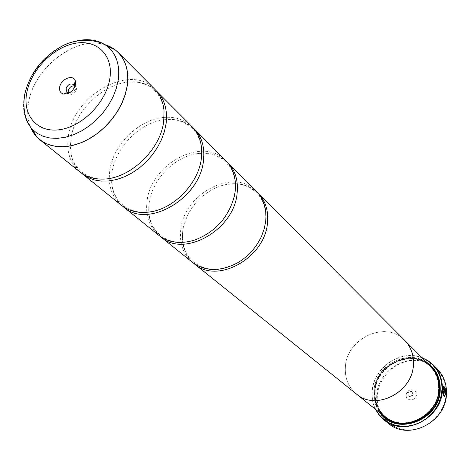 <?xml version="1.0" encoding="UTF-8"?>
<svg xmlns="http://www.w3.org/2000/svg" width="470" height="470" viewBox="0 0 470 470"><rect width="100%" height="100%" fill="white"/><g stroke="black" fill="none" stroke-linecap="round" stroke-linejoin="round"><path stroke-width="0.35" stroke-dasharray="2.35 1.76" d="M154.501 88.953C130.848 62.868 73.626 94.828 68.45 135.677C66.117 151.222 69.936 163.307 79.906 171.938M164.095 117.418C139.238 119.098 113.235 144.484 109.78 170.275L109.222 178.453M109.228 178.718C109.633 189.956 113.699 198.816 121.436 205.29M225.859 160.652C203.228 135.754 150.641 163.725 147.022 201.454C145.312 215.783 149.231 227.057 158.778 235.276M256.403 191.349C234.301 167.056 183.77 193.364 180.756 229.689C179.282 243.472 183.212 254.376 192.541 262.389M192.071 126.706C184.816 119.703 175.574 116.595 164.353 117.394M444.332 396.551C443.145 396.063 442.628 393.789 442.787 389.718L443.768 385.964M445.119 388.649L443.944 387.016M445.983 392.233L444.203 390.582L443.739 388.602L443.962 387.491M446.153 393.402C445.654 412.255 428.293 429.615 409.652 429.95C390.999 430.573 376.071 414.534 377.298 396.192C378.262 377.851 394.735 361.295 412.924 360.431C431.125 359.297 446.935 374.537 446.153 393.402M437.388 369.097C418 347.718 377.093 366.359 376.693 396.075C376.276 407.343 380.212 416.479 388.508 423.476M68.203 90.775L69.043 93.73L71.135 94.394C73.861 93.912 75.611 92.243 76.404 89.388L76.463 88.472L75.582 86.457L74.207 85.816M406.174 395.017C406.245 388.39 416.996 387.92 416.455 394.606C416.397 401.286 405.592 401.691 406.174 395.017M407.819 394.177C408.583 391.586 410.099 390.858 412.366 391.998L413.154 393.96C412.396 396.551 410.886 397.285 408.624 396.163L407.819 394.177M407.108 393.549C407.878 390.946 409.394 390.218 411.661 391.363L412.448 393.325C411.691 395.922 410.181 396.656 407.913 395.529L407.108 393.549M422.254 357.976C400.887 348.775 372.863 368.069 372.211 392.109C371.87 398.384 373.08 404.218 375.841 409.611M375.401 409.253C372.828 403.965 371.705 398.284 372.04 392.203C372.704 368.251 400.352 348.852 421.854 357.576M374.596 391.575C374.208 401.832 377.768 410.157 385.265 416.549C403.636 433.04 438.716 415.133 438.569 388.872C438.757 380.03 435.948 372.604 430.156 366.606C412.384 347.195 374.984 364.379 374.596 391.575M430.373 366.136C412.349 346.419 374.379 363.851 373.979 391.457C373.585 401.879 377.198 410.334 384.818 416.82M426.261 362C406.174 348.435 374.437 366.906 373.914 392.039C373.527 400.011 375.647 407.055 380.271 413.165M428.24 363.991C408.877 348.176 374.995 366.248 374.531 392.156C374.132 401.01 376.776 408.6 382.457 414.922M155.652 90.175C150.359 85.505 143.914 82.808 136.323 82.091C108.993 78.872 75.365 107.812 71.058 137.863L70.347 146.446L71.152 154.595C72.668 162.068 76.034 168.189 81.245 172.954M355.696 393.413C348.258 386.675 344.804 378.027 345.327 367.47C346.038 338.506 385.94 319.829 404.676 340.339M193.111 127.799C186.472 121.942 178.271 119.145 168.507 119.409L164.224 119.774M163.895 119.815C139.749 122.758 115.467 147.392 112.124 172.237L111.678 182.63C112.448 192.371 116.102 200.226 122.635 206.207M226.799 161.639C218.662 154.518 208.586 151.88 196.572 153.725C173.871 157.139 151.963 180.028 149.143 203.228L148.779 206.894C148.22 219.038 151.916 228.778 159.859 236.11M257.255 192.236C247.314 183.705 235.159 181.579 220.783 185.856C201.107 193.299 188.611 207.2 183.3 227.556L182.677 231.299C181.25 244.518 184.863 255.128 193.517 263.141M356.436 394.007C348.517 387.257 344.815 378.409 345.338 367.47C346.038 338.94 384.918 320.111 404.006 339.663M71.093 91.797L73.878 88.701M445.507 390.846L445.601 389.213M444.397 395.481L445.401 393.884L443.633 392.162L443.792 391.14M30.544 127.094C27.642 119.733 27.013 111.49 28.652 102.366C34.005 67.809 76.169 35.397 104.669 44.632M104.546 44.568C76.058 35.379 33.94 67.774 28.594 102.301C26.955 111.402 27.577 119.627 30.462 126.982M438.528 382.398C437.382 376.376 434.738 371.259 430.596 367.052C412.836 347.653 375.477 364.82 375.095 391.986C374.707 402.238 378.262 410.557 385.753 416.943C390.376 420.609 395.74 422.695 401.856 423.194M430.743 366.512C412.543 347.336 375.201 364.826 374.807 392.145C374.408 402.338 377.886 410.674 385.23 417.143M32.154 129.179C24.605 120.796 22.008 109.798 24.364 96.186M24.922 93.536C29.851 71.704 49.515 49.826 70.7 42.605M102.783 179.088L97.713 178.782C91.262 177.772 85.987 175.545 81.88 172.096C80.922 170.968 81.704 172.925 75.664 165.34C70.835 156.651 71.939 156.768 71.152 154.595M150.435 211.864C147.709 212.71 142.739 212.552 135.536 211.388C128.962 209.273 124.861 207.27 123.24 205.384C120.579 202.864 120.349 203.387 116.519 197.8C114.063 193.129 112.653 189.486 112.277 186.866L111.678 182.63M194.703 240.064C180.697 244.001 169.27 242.42 160.434 235.317C157.338 232.315 156.857 232.832 152.779 226.088C150.377 220.747 149.09 216.388 148.914 213.004L148.779 206.894M234.43 195.867L235.2 190.873C235.905 182.395 234.518 175.052 231.034 168.842L226.076 162.297C222.757 159.536 223.221 159.007 216.083 155.664C210.519 153.843 206.042 153.026 202.658 153.214L196.572 153.725M237.25 262.994C220.213 271.507 205.819 271.308 194.069 262.389C185.303 255.104 181.514 244.735 182.707 231.269L183.3 227.556M261.749 235.74L264.351 228.191L265.679 220.624C266.402 208.95 263.365 199.697 256.561 192.864C247.42 184.111 235.493 181.778 220.783 185.856M201.689 154.847C202.241 152.039 201.559 147.122 199.633 140.084C196.836 133.762 194.41 129.902 192.353 128.492C189.569 126.113 190.068 125.831 184.099 122.611C179.199 120.667 175.428 119.65 172.784 119.556L168.507 119.409M164.036 110.944L163.196 105.932C161.504 99.628 158.731 94.617 154.865 90.904C153.643 90.07 155.67 90.634 147.486 85.434C138.339 81.557 138.568 82.644 136.323 82.091M75.582 86.457L75.165 86.081M74.195 85.199L73.438 84.512M71.135 94.394L76.463 88.472M411.661 391.363L412.366 391.998M430.156 366.606L430.596 367.052C412.924 347.683 375.483 364.843 375.119 392.056C374.743 402.297 378.285 410.592 385.753 416.943L385.265 416.549M407.913 395.529L408.624 396.163M69.043 93.73L66.875 91.803"/><path stroke-width="0.7" d="M30.462 126.982L36.836 136.993L39.833 139.76L79.906 171.938C86.122 176.861 93.747 179.24 102.783 179.088C129.55 179.229 160.587 149.906 163.713 121.307L164.036 110.944C163.231 101.937 160.053 94.611 154.501 88.953L118.246 52.523C126.125 60.73 129.127 71.851 127.27 85.892L125.367 94.288L122.194 102.724L117.835 110.967L112.4 118.793L106.032 125.989L98.917 132.352L91.245 137.71L83.225 141.922L75.077 144.883L67.028 146.523L59.285 146.804L52.053 145.735L45.514 143.362L39.833 139.76C35.714 136.423 32.618 132.199 30.544 127.094M81.245 172.954L121.436 205.29C129.262 211.406 138.932 213.597 150.435 211.864C174.617 208.41 198.933 182.718 201.413 157.944L201.689 154.847C202.188 143.221 198.986 133.838 192.071 126.706L155.652 90.175M122.635 206.207L158.778 235.276C168.583 242.755 180.556 244.353 194.703 240.064C215.413 232.045 228.655 217.31 234.43 195.867L235.247 190.826C236.381 178.4 233.249 168.342 225.859 160.652L193.111 127.799M159.859 236.11L192.541 262.389C205.261 271.637 220.166 271.836 237.25 262.994C248.295 256.497 256.461 247.414 261.749 235.74L264.404 228.156L265.797 220.512C266.749 208.568 263.617 198.845 256.403 191.349L226.799 161.639M443.944 387.016L443.098 390.024C443.004 393.296 443.439 395.111 444.397 395.481M443.768 385.964L445.119 388.649M443.192 390.018L443.88 387.039L445.166 388.784L445.337 388.285L443.674 385.993L442.881 389.712C442.722 394.007 443.286 396.275 444.567 396.51L445.948 393.243L443.792 391.14L443.727 392.156L445.495 393.878L444.591 395.452C443.568 395.264 443.104 393.455 443.192 390.024L443.192 390.018M443.786 391.228L445.948 393.243M445.854 393.249L444.332 396.551M444.05 387.486L444.209 389.565L445.601 390.84L444.303 389.565L444.056 387.486L443.833 388.602L444.297 390.576L445.983 392.233L445.601 389.213L445.601 390.84M383.908 419.816L388.508 423.476C408.618 441.33 446.717 421.825 446.482 393.243C446.659 383.673 443.627 375.624 437.388 369.097L433.258 364.914C439.544 371.488 442.593 379.596 442.399 389.248C442.599 418.071 404.153 437.799 383.908 419.816L379.079 415.01L375.401 409.253M75.57 84.488L75.294 80.781C73.144 73.89 60.718 79.048 59.672 87.209C59.208 90.804 60.442 93.084 63.368 94.053C69.337 94.358 73.402 91.174 75.57 84.488M73.878 88.701L74.113 85.528L73.438 84.512C70.189 83.161 67.727 84.606 66.041 88.842L66.875 91.803L67.962 92.373L71.093 91.797M74.207 85.816C71.223 85.863 69.219 87.514 68.203 90.775M375.841 409.611L379.272 414.834L383.679 419.252L388.913 422.7L394.8 425.05L401.139 426.208L407.702 426.12L414.258 424.78L420.574 422.236L426.407 418.57L431.56 413.911L435.831 408.43L439.068 402.332L441.16 395.834L442.029 389.172C441.853 374.167 435.261 363.768 422.254 357.976M193.517 263.141L194.463 263.934C217.181 284.744 265.638 257.636 267.536 222.198C268.476 210.284 265.35 200.584 258.142 193.094L404.676 340.339C410.78 346.666 413.694 354.539 413.418 363.968C413.341 391.974 375.806 411.414 356.436 394.007L384.818 416.82C403.466 433.528 439.051 415.351 438.898 388.714C439.086 379.748 436.242 372.222 430.373 366.136L404.688 340.327C410.792 346.654 413.706 354.539 413.436 363.968C413.359 391.986 375.806 411.432 356.424 394.019L355.696 393.413M380.271 413.165C396.574 436.889 440.519 419.863 440.243 389.248C440.302 377.31 435.643 368.227 426.261 362M382.457 414.922C399.776 435.772 440.149 418.265 439.914 389.413C440.038 378.714 436.148 370.237 428.24 363.991M82.526 174.047L88.084 177.595L94.447 179.981L101.45 181.114L108.928 180.962L116.672 179.511L124.485 176.791L132.158 172.866L139.478 167.837L146.24 161.833L152.262 155.018L157.385 147.58L161.463 139.725L164.388 131.665L166.092 123.622C167.672 110.144 164.6 99.382 156.874 91.339M123.786 207.176C147.533 229.137 200.567 198.446 203.545 160.017C204.873 147.098 201.759 136.705 194.198 128.845M164.224 119.774L163.895 119.815M160.899 236.98C184.14 258.365 234.783 229.572 237.168 192.694C238.29 180.298 235.159 170.258 227.78 162.585M258.142 193.094L257.255 192.236M404.006 339.663L404.688 340.327M421.854 357.576L427.97 360.619L433.258 364.914M445.542 389.372L445.889 392.039M70.7 42.605C84.988 37.823 97.061 38.957 106.913 46.013C116.401 53.698 120.161 65.113 118.199 80.247L116.255 88.577L113.006 96.938L108.541 105.086L102.989 112.777L96.509 119.779L89.3 125.89L81.569 130.924L73.549 134.743L65.483 137.234L57.599 138.345L50.131 138.051L43.281 136.376L37.236 133.386L32.154 129.179L36.836 136.993L42.182 141.435L48.539 144.601L55.748 146.393L63.603 146.734L71.886 145.594L80.37 143.003L88.795 139.02L96.92 133.75L104.493 127.347L111.29 120.003L117.112 111.925L121.783 103.371L125.173 94.582L127.188 85.828C129.197 69.924 125.19 57.928 115.174 49.838L104.546 44.568M401.856 423.194C420.033 425.056 438.792 407.989 439.009 389.301L438.528 382.398M385.23 417.143C403.707 434.339 439.797 416.273 439.626 389.424C439.808 380.259 436.847 372.622 430.743 366.512M26.755 92.843C22.331 115.55 37.518 133.21 60.084 129.638C82.591 126.418 106.373 102.072 109.833 78.631C113.628 55.125 96.814 39.022 74.889 43.363C53.004 47.376 30.856 70.177 26.755 92.843M24.364 96.186L24.922 93.536M104.669 44.632C109.962 46.154 114.492 48.786 118.246 52.523L115.174 49.838L106.913 46.013C101.491 40.849 78.895 36.425 61.641 46.354C42.365 57.223 30.133 72.921 24.939 93.465C21.215 113.904 28.852 125.461 32.154 129.179M74.113 85.528L75.294 80.781M75.165 86.081L74.195 85.199M194.463 263.934L356.436 394.007M67.962 92.373L63.368 94.053"/></g></svg>

